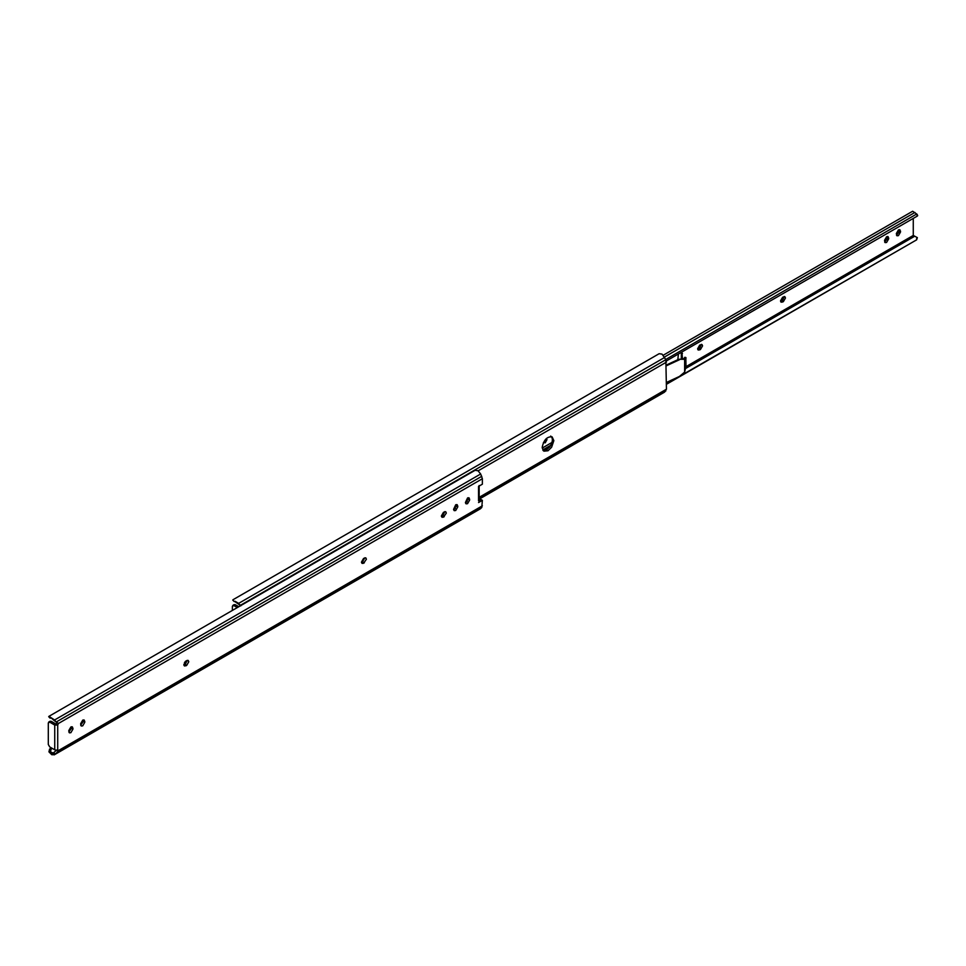 <?xml version="1.0" encoding="UTF-8"?>
<svg xmlns="http://www.w3.org/2000/svg" width="966" height="966" viewBox="0 0 966 966"><rect width="100%" height="100%" fill="white"/><g stroke="black" fill="none" stroke-linecap="round" stroke-linejoin="round"><path stroke-width="1.45" d="M546.442 438.455L546.985 439.663L545.235 442.826L543.411 442.573M546.333 438.564L544.776 442.561L543.592 442.863M551.96 442.452L542.216 448.079M187.283 660.913L184.458 662.543M185.182 661.589L187.235 660.406M453.609 509.565L455.397 508.539M465.455 502.731L467.242 501.692M665.755 359.509L916.698 214.005L912.653 211.24L663.292 355.21M666.298 360.994L917.277 216.094L916.698 214.005M666.443 383.949L916.649 239.834L917.362 237.624L913.268 235.438L913.268 218.401M916.698 238.385L916.649 239.834L666.443 384.299M677.818 359.714L678.398 354.003M681.32 352.312L681.356 359.086M682.479 358.99L681.899 351.986M701.292 344.367L699.36 348.847L697.802 349.559M699.734 345.079L697.633 348.714L698.249 350.066L700.471 349.487L702.572 345.864L701.956 344.5L699.734 345.079M784.187 296.502L782.255 300.981L780.697 301.694M782.629 297.214L780.528 300.849L781.144 302.213L783.378 301.634L785.467 297.999L784.863 296.634L782.629 297.214M884.506 240.389L885.11 242.611L886.595 242.466L888.696 238.831L888.08 236.61L886.595 236.755L884.506 240.389M887.416 236.477L887.573 238.191L884.663 242.104M900.541 231.997L899.926 229.775L898.44 229.92L896.339 233.555L896.955 235.776L898.44 235.632L900.541 231.997L899.418 231.345L896.508 235.257M899.261 229.642L899.418 231.345M552.178 436.91C547.058 436.366 543.725 439.856 542.192 447.391L543.894 451.17L548.012 450.76L551.598 447.27L553.844 440.665L552.141 436.886M550.68 436.052C553.107 438.153 552.914 441.607 550.101 446.413L546.527 449.902L543.218 450.615M666.443 382.451L679.448 376.438L684.628 372.103L686.017 366.223L685.812 357.649L684.785 357.348L683.674 358.881L678.7 359.316L684.628 359.292L686.017 358.169M666.443 365.764L679.448 359.75M678.7 359.316L666.443 364.979M684.628 372.103L684.628 359.292M233.011 599.729L659.15 353.701L662.048 354.124L665.84 359.69L240.51 605.259L235.064 601.275M237.31 607.578L233.772 605.537L232.371 606.346L232.371 610.44M238.807 606.72L235.257 604.68L232.371 606.346M235.257 604.68L233.869 605.489M234.653 601.407L240.872 605.827M665.84 359.69L666.443 389.201L664.016 392.401M478.544 502.549L482.372 500.34L480.875 499.482L478.544 500.823L478.544 486.393L482.372 484.195L482.372 478.725L480.67 473.992L477.977 470.732L475.079 470.309L48.94 716.337L50.993 717.883M48.952 751.862L49.604 749.048L50.993 749.218L50.582 752.055L48.952 751.862L51.79 754.736L54.47 754.675L51.56 752.997M482.372 500.34L481.768 507.536L56.439 753.106L58.431 750.57L54.736 749.821L54.736 725.055L57.718 725.055L58.431 723.486L53.637 720.117L56.934 722.616L56.221 724.198L51.186 721.288L49.797 722.097M465.443 502.465L466.059 503.829L467.544 503.684L469.645 500.05L469.029 497.828L467.544 497.973L465.443 502.465M468.075 497.744L468.148 499.18L465.515 503.045M453.597 509.299L454.213 510.664L455.698 510.519L457.799 506.884L457.184 504.663L455.698 504.807L453.597 509.299M456.242 504.578L456.302 506.027L453.67 509.879M444.771 511.63L442.742 515.844L441.462 516.508M443.491 517.136L446.328 513.079L445.712 511.714L443.491 512.294L441.39 515.929L442.005 517.281L443.491 517.136L441.993 516.279M363.566 563.275L366.416 559.205L365.8 557.853L363.566 558.433L361.477 562.067L362.093 563.42L363.566 563.275L361.538 562.647M362.081 562.417L364.858 557.768M186.679 665.405L188.781 661.77L188.165 660.406L185.931 660.986L183.842 664.62L184.446 665.985L186.679 665.405L185.182 664.548L183.902 665.2M187.211 660.333L185.182 664.548M72.969 729.064L72.353 726.843L70.868 726.987L68.767 730.622L69.383 732.844L70.868 732.699L72.969 729.064L71.472 728.207L68.84 732.071M71.472 728.207L71.399 726.758M83.245 719.924L83.317 721.361L80.685 725.225M84.803 722.23L84.187 720.008L82.714 720.153L80.613 723.788L81.229 726.009L82.714 725.864L84.803 722.23L83.317 721.361M54.736 725.055L49.701 722.145L48.3 722.954L48.3 744.484L49.701 746.911L54.736 749.821M51.186 721.288L48.3 722.954M48.952 716.337L54.47 719.899L51.56 718.221L53.637 720.117M51.56 718.221L50.582 718.016M54.47 719.899L55.509 721.191M58.298 750.884L56.801 750.027L53.335 752.925M56.439 753.106L55.509 753.806L50.582 752.055M55.509 753.806L54.47 754.675M482.372 505.81L58.431 750.57L57.718 749.821L57.718 725.055L56.221 724.198M481.768 507.536L479.945 509.01M52.345 748.433L50.993 749.218M51.512 747.95L49.604 749.048M550.801 445.278L542.735 449.927M549.69 446.992L543.363 450.651M682.479 353.423L681.356 352.771M699.734 349.921L698.611 349.281M700.471 349.487L699.36 348.847M782.629 302.068L781.506 301.416M783.378 301.634L782.255 300.981M888.696 238.831L887.573 238.191M888.696 237.974L887.573 237.322M900.541 231.128L899.418 230.488M685.618 368.493L914.222 236.513M686.005 366.657L913.268 235.438M664.548 356.997L914.935 212.435M239.58 604.583L237.708 603.509M238.542 603.291L235.632 601.613M666.443 362.117L478.122 470.84M664.741 357.384L238.602 603.412M665.84 390.928L479.16 498.71M666.443 389.201L479.16 497.321M664.741 391.979L479.16 499.12M469.645 500.05L468.148 499.18M469.645 499.18L468.148 498.323M457.799 506.884L456.302 506.027M457.799 506.027L456.302 505.158M444.227 516.713L442.742 515.844M364.315 562.84L362.83 561.983M185.931 665.84L184.446 664.97M72.969 728.207L71.472 727.338M84.803 721.361L83.317 720.503M58.298 723.293L56.801 722.435M480.67 508.587L54.531 754.615M480.67 473.992L54.531 720.02M482.372 478.725L58.431 723.486M481.768 476.298L56.439 721.868M917.072 214.235L917.7 215.684M685.908 357.589L684.882 357.287M234.17 601.54L232.758 600.067M232.782 605.44L234.267 604.583M664.403 392.232L479.16 499.18M50.099 718.149L48.686 716.675M479.16 501.692L479.16 485.536M48.711 722.049L50.196 721.191M480.331 508.84L54.193 754.869"/></g></svg>
